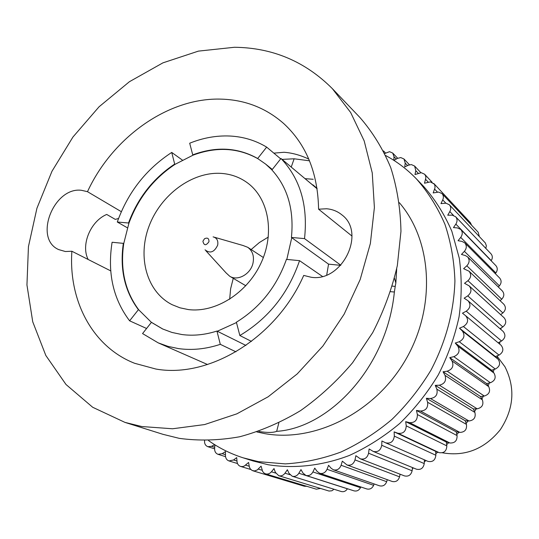 <?xml version="1.0" encoding="UTF-8"?>
<svg xmlns="http://www.w3.org/2000/svg" width="539" height="539" viewBox="0 0 539 539"><rect width="100%" height="100%" fill="white"/><g stroke="black" fill="none" stroke-linecap="round" stroke-linejoin="round"><path stroke-width="0.81" d="M271.946 169.913L265.612 164.072L258.013 158.776C238.144 147.673 216.51 146.46 193.097 155.138L175.047 164.341C153.521 178.658 138.139 198.291 128.909 223.234L123.734 243.581C120.042 269.305 125.061 291.41 138.792 309.885L151.419 322.362L162.637 328.972L171.928 332.435L181.805 334.524C193.205 336.053 204.921 334.894 216.941 331.061L220.303 344.333C205.952 349.077 191.985 350.491 178.409 348.585L168.013 346.382L158.183 342.851L207.535 364.519M151.816 322.544L162.832 329.059M158.183 342.851L142.559 333.574L151.419 322.362M245.919 345.432L216.941 331.061M217.311 331.242L236.473 322.558M286.822 259.421L291.754 237.686L291.424 237.45C294.173 209.846 287.671 187.35 271.905 169.96L280.981 158.486L317.107 188.785M221.125 173.383C192.113 171.523 160.838 194.747 149.121 225.969C137.196 257.123 146.756 291.983 172.177 304.717L179.932 307.803L188.252 309.554C215.277 313.119 247.01 293.283 260.916 263.301C274.978 233.374 268.826 198.763 247.758 183.092C239.949 177.284 231.069 174.05 221.125 173.383M280.678 158.864L266.657 147.12C255.432 140.362 243.123 136.663 229.729 136.017C216.328 135.457 202.987 137.856 189.694 143.212L192.733 154.868C216.152 146.184 237.8 147.396 257.676 158.5L258.013 158.776M317.08 188.63L307.446 180.68M340.81 265.222L304.522 238.615C308.099 205.487 300.25 178.773 280.981 158.486M322.376 276.392L299.549 260.667C288.311 293.512 268.415 318.468 239.848 335.521L236.378 322.214C260.041 307.607 276.723 286.667 286.431 259.38L299.549 260.667M251.457 341.403L239.848 335.521M235.934 351.812L220.303 344.333M146.581 328.487L129.616 320.82C113.116 298.97 107.274 272.788 112.099 242.26L123.337 243.358C119.645 269.102 124.664 291.215 138.395 309.696L129.616 320.82M127.386 227.808L117.286 222.007C127.938 192.369 146.089 169.179 171.732 152.436L174.676 164.078C153.143 178.409 137.755 198.049 128.511 223.005L117.286 222.007M182.344 160.056L171.732 152.436M193.097 155.138L192.733 154.868M229.661 299.273L230.631 288.756L233.259 278.34M251.154 249.544L259.333 242.57L268.328 237.045M340.702 265.343L328.554 264.144L326.722 274.957M328.554 264.144L291.754 237.686M123.734 243.581L123.337 243.358M138.792 309.885L138.395 309.696M175.047 164.341L174.676 164.078M128.909 223.234L128.511 223.005M304.522 238.615L291.424 237.45M266.657 147.12L257.676 158.5M308.793 159.099C300.378 155.138 292.118 152.86 284.006 152.274L273.94 153.13M318.583 209.199C317.895 172.904 306.253 144.337 283.649 123.492C266.03 108.069 245.4 99.951 221.758 99.149C168.781 97.114 112.678 137.081 87.486 191.682L81.49 190.301C53.664 186.649 33.398 238.602 58.623 249.57L65.387 251.524L71.882 251.248C68.426 300.634 92.432 346.793 134.635 363.293L155.859 369.033C209.3 378.627 276.386 337.818 303.72 275.422L311.219 277.268C342.191 282.321 366.419 232.7 341.854 214.845C337.461 211.261 332.341 209.233 326.513 208.761L318.583 209.199L351.974 236.055M71.882 251.248L110.751 270.901M305.034 178.658L313.206 179.285M121.322 211.686L87.486 191.682M396.711 268.698L395.842 282.948L394.481 278.353M392.345 286.094L395.215 286.452L394.373 292.017L390.613 291.687M395.215 286.452L395.842 282.948M394.373 292.017C386.773 368.332 328.561 428.047 276.669 431.348L278.825 422.96M309.507 160.804L294.139 158.789L291.228 167.083M141.824 426.538L172.547 428.768L204.598 424.564L236.864 413.837L268.132 396.798L297.198 373.938L322.888 346.045L344.158 314.163L360.18 279.532L370.36 243.52L374.396 207.515L372.247 172.891L364.175 140.868L350.66 112.51L332.368 88.665C305.202 61.473 272.552 47.675 234.425 47.277L198.386 51.124L162.919 62.854L129.4 81.719L99.055 106.796L72.94 137.034L51.973 171.267L36.935 208.243L28.439 246.619L26.95 284.969L32.731 321.776L45.828 355.484L66.001 384.496L92.695 407.275L124.974 422.394L141.824 426.538M276.669 431.348C273.132 432.75 267.216 432.79 258.909 431.483M294.139 158.789L282.059 159.382M88.167 259.481C80.634 245.029 90.532 221.145 106.722 214.448L115.306 219.393L118.56 218.47M256.887 431.948L264.71 433.612C314.971 442.721 375.036 412.551 405.571 359.843C436.273 307.223 432.393 240.973 399.345 202.698M124.974 422.394L163.007 434.333L179.285 438.355C198.797 441.01 218.928 440.478 239.68 436.765C260.472 431.193 280.731 422.495 300.459 410.684C319.533 397.209 336.895 381.235 352.553 362.774L372.705 332.61C383.822 310.99 392.035 288.648 397.331 265.599L400.962 231.352C400.511 208.889 397.115 187.666 390.768 167.696C382.865 148.757 372.577 132.021 359.911 117.475L332.368 88.665M208.6 440.626C219.09 448.077 230.625 453.818 243.19 457.833L258.403 461.64L285.272 463.884C303.801 462.792 322.282 458.871 340.736 452.113C358.866 443.765 375.919 432.884 391.88 419.477C406.932 404.789 419.969 388.336 430.991 370.118C445.935 341.416 453.919 311.704 454.923 280.987C454.222 261.071 450.9 242.179 444.938 224.312C437.587 207.313 428.101 192.194 416.485 178.961C407.322 169.475 397.075 161.673 385.742 155.569M416.485 178.961L423.667 186.44C435.162 199.524 444.547 214.455 451.823 231.224L459.289 258.201C461.91 277.302 461.829 296.868 459.046 316.905C454.7 336.895 447.788 356.212 438.301 374.848C427.461 392.769 414.632 408.946 399.81 423.384C384.085 436.563 367.281 447.249 349.4 455.442C322.187 465.817 294.274 468.869 268.119 464.733L253.074 460.96L243.19 457.833M214.913 444.823L214.616 448.549C214.542 451.48 215.688 453.407 218.052 454.33L222.216 453.67L225.45 451.594L225.45 455.617C225.578 458.332 226.757 460.097 228.987 460.933L233.582 459.969L236.695 457.591L237.025 461.593C237.328 464.072 238.521 465.683 240.603 466.424L242.449 466.599L244.295 466.053L248.6 462.455L249.348 466.855L250.224 468.836L252.077 470.453L254.448 470.951L257.251 469.968L261.071 466.141L262.668 471.504L263.915 472.979L265.565 473.862C267.789 474.414 269.743 473.72 271.434 471.787L274.028 468.58L275.348 472.332L278.73 475.701C281.19 476.294 283.278 475.452 285.003 473.181L287.361 469.738L289.012 473.343L292.205 476.233C294.921 476.867 297.137 475.87 298.862 473.249L300.978 469.59L302.945 473.006L305.889 475.438C308.881 476.112 311.219 474.953 312.916 471.948L314.749 468.108L317.026 471.315L319.667 473.296C322.942 474.024 325.401 472.69 327.038 469.294L328.574 465.292L331.148 468.256L333.412 469.806C337.003 470.581 339.563 469.071 341.106 465.265L342.319 461.148L347.008 464.975C350.923 465.817 353.584 464.126 354.992 459.902L355.875 455.691L360.328 458.844C364.593 459.747 367.342 457.867 368.575 453.218L369.114 448.96L373.251 451.439C377.879 452.41 380.709 450.355 381.727 445.275L381.908 440.996L385.654 442.822C390.667 443.86 393.558 441.63 394.319 436.125L394.137 431.874L397.87 433.241C403.098 433.962 405.894 431.496 406.238 425.844L405.692 421.653L409.566 422.65C414.902 422.852 417.503 420.144 417.368 414.525L416.465 410.428L420.447 411.041C425.837 410.731 428.222 407.801 427.609 402.256L426.342 398.294L430.405 398.523C435.802 397.694 437.951 394.575 436.853 389.158L435.236 385.372L439.346 385.203C444.695 383.876 446.588 380.588 445.012 375.353L443.065 371.769L447.175 371.216C452.437 369.39 454.054 365.974 452.019 360.962L449.748 357.62L453.831 356.677C458.959 354.386 460.286 350.862 457.806 346.126L455.246 343.047L459.262 341.739C464.2 338.991 465.224 335.406 462.334 330.98L459.491 328.19L463.405 326.526C468.081 323.413 468.829 319.816 465.642 315.733L462.462 313.193L466.242 311.192C470.426 308.032 471.039 304.569 468.081 300.796L464.146 298.188L467.758 295.864C471.457 292.697 471.942 289.382 469.206 285.906L464.53 283.305L467.946 280.691C471.18 277.551 471.537 274.391 469.018 271.205L463.621 268.685L466.814 265.808C469.61 262.729 469.853 259.731 467.529 256.82L465.231 255.499L461.451 254.448L464.396 251.336C466.781 248.344 466.902 245.528 464.773 242.867L461.923 241.398L458.049 240.711L460.724 237.396C462.725 234.526 462.745 231.885 460.784 229.473L457.389 227.909L453.461 227.599L455.853 224.109C457.496 221.381 457.422 218.922 455.623 216.732L452.221 215.162L447.741 215.202L449.829 211.578C451.15 209.004 450.988 206.727 449.351 204.753L445.948 203.183L440.956 203.621L442.735 199.895C443.765 197.49 443.53 195.401 442.034 193.622L438.645 192.066L433.181 192.942L435 187.808L434.919 185.618L434.259 184.075L430.391 181.886L424.496 183.22L425.891 177.755L425.574 175.815L424.591 174.212L421.262 172.702L414.99 174.535L415.798 170.688L414.632 166.059L411.358 164.577L408.373 165.197L404.735 166.928L405.22 163.108L403.981 158.998L400.753 157.563L397.331 158.432L393.935 160.393M393.847 160.339L394.002 156.674L392.722 153.076L389.556 151.681L384.758 153.494M204.564 440.666C204.355 443.705 205.46 445.713 207.886 446.703L211.611 446.292L214.663 444.675M427.696 461.269L427.885 461.357C432.547 462.341 435.209 460.306 435.869 455.26L435.66 451.352L394.137 431.874M435.66 451.352L439.137 452.639C443.995 453.333 446.561 451.089 446.838 445.901L446.299 442.047L405.692 421.653M373.251 451.439L416.445 469.193C420.75 470.109 423.358 468.236 424.254 463.58L424.382 459.821M360.328 458.844L404.499 475.91C408.474 476.759 411.014 475.054 412.113 470.796L412.497 467.569M319.667 473.296L366.803 488.954C369.862 489.641 372.139 488.428 373.628 485.316L374.147 483.941M495.301 273.637L495.867 272.936C497.699 270.308 497.699 267.87 495.867 265.612L460.784 229.473M498.124 342.791L501.533 341.019C505.38 338.155 505.926 334.968 503.163 331.465L468.081 300.796M446.299 442.047L449.897 442.991C454.849 443.213 457.234 440.747 457.065 435.586L456.189 431.82L459.888 432.413C464.881 432.163 467.07 429.495 466.451 424.402L465.245 420.75L469.018 420.993C474.003 420.272 475.971 417.422 474.906 412.443L473.383 408.953L435.236 385.372M292.205 476.233L341.227 491.507C343.767 492.107 345.829 491.204 347.406 488.799L347.433 488.752M471.585 225.194L470.385 222.674L433.754 183.422M473.383 408.953L477.19 408.831C482.135 407.646 483.86 404.648 482.358 399.823L480.525 396.515L443.065 371.769M456.189 431.82L416.465 410.428M265.565 473.862L316.319 489.183L320.523 488.469M480.525 396.515L484.332 396.037C489.19 394.407 490.658 391.28 488.738 386.658L486.616 383.566L490.389 382.744C495.112 380.675 496.318 377.455 493.987 373.076L491.588 370.219L495.294 369.053C499.855 366.574 500.771 363.286 498.063 359.19L495.408 356.596L499.02 355.1C503.332 352.29 503.992 348.982 501.007 345.196L465.723 315.8M486.616 383.566L449.748 357.62M305.889 475.438L353.988 490.847C356.778 491.487 358.947 490.436 360.497 487.687L360.834 486.973M500.657 314.628L502.88 312.95C505.858 310.093 506.168 307.183 503.81 304.218L469.018 271.205M347.008 464.975L392.176 481.468C395.828 482.257 398.287 480.721 399.554 476.847L400.086 474.205M491.144 260.748L491.245 260.606C492.747 258.1 492.659 255.823 490.975 253.781L455.623 216.732M498.285 286.984L499.377 285.838C501.566 283.116 501.661 280.509 499.66 278.036L464.773 242.867M500.077 300.681L501.728 299.219C504.295 296.41 504.497 293.654 502.321 290.939L467.529 256.82M495.408 356.596L459.491 328.19M252.825 470.756L304.367 486.252L306.799 486.313M500.003 328.702L502.82 326.924C506.222 324.047 506.647 321.001 504.093 317.767L469.206 285.906M333.412 469.806L379.571 485.821C382.919 486.562 385.291 485.188 386.685 481.698L387.271 479.676M479.353 236.574L478.167 232.228L442.034 193.622M465.245 420.75L426.342 398.294M491.588 370.219L455.246 343.047M278.73 475.701L329.033 491.049L331.889 490.78L334.005 489.257M485.834 248.398L486.353 245.737L485.336 242.948L449.351 204.753M412.375 468.607L413.534 467.993M424.321 461.741L426.12 460.582M435.788 453.73L437.816 452.154M446.656 444.628L448.738 442.687M456.816 434.508L458.857 432.244M466.141 423.459L468.061 420.932M474.536 411.58L476.254 408.858M481.9 398.995L483.362 396.158M488.159 385.816L489.324 382.973M493.232 372.179L494.095 369.431M497.079 358.226L497.638 355.673M499.66 344.071L499.943 341.841M500.953 329.538L501.007 328.069M214.441 237.241L243.042 245.501L247.711 247.293C252.562 250.851 254.334 256.106 253.013 263.059C250.783 274.088 237.699 281.439 229.715 276.244L226.043 272.855L205.972 250.864M213.1 236.857C216.86 237.867 218.389 240.623 217.689 245.11C214.333 252.239 210.116 253.815 205.029 249.833M202.96 241.135L204.517 238.737C207.528 237.369 209.017 238.359 208.97 241.701C206.019 245.838 204.005 245.71 202.92 241.31L202.96 241.135M497.43 356.67L504.942 366.749C515.506 387.763 513.963 408.751 500.313 429.698C484.561 449.054 465.238 456.749 442.344 452.787M397.87 433.241L439.137 452.639M381.727 445.275L424.254 463.58M368.575 453.218L412.113 470.796M327.038 469.294L373.628 485.316M245.629 465.13L249.227 466.235M394.002 156.674L396.28 159.039M460.724 237.396L495.867 272.936M466.242 311.192L501.533 341.019M430.405 398.523L469.018 420.993M436.853 389.158L474.906 412.443M298.862 473.249L347.406 488.799M285.003 473.181L289.901 474.718M406.238 425.844L446.838 445.901M222.216 453.67L225.45 454.68M434.643 189.135L437.452 192.113M442.735 199.895L445.854 203.183M445.012 375.353L482.358 399.823M439.346 385.203L477.19 408.831M420.447 411.041L459.888 432.413M394.319 436.125L435.869 455.26M271.434 471.787L275.685 473.094M258.282 469.085L262.136 470.271M211.611 446.292L214.717 447.282M463.405 326.526L499.02 355.1M453.831 356.677L490.389 382.744M312.916 471.948L360.497 487.687M447.175 371.216L484.332 396.037M452.019 360.962L488.738 386.658M467.946 280.691L502.88 312.95M427.609 402.256L466.451 424.402M354.992 459.902L399.554 476.847M415.798 170.688L418.257 173.288M455.853 224.109L491.245 260.606M464.396 251.336L499.377 285.838M466.814 265.808L501.728 299.219M462.334 330.98L498.063 359.19M457.806 346.126L493.987 373.076M467.758 295.864L502.82 326.924M417.368 414.525L457.065 435.586M341.106 465.265L386.685 481.698M405.22 163.108L407.578 165.581M449.829 211.578L453.494 215.405M409.566 422.65L449.897 442.991M233.582 459.969L236.978 461.02M459.262 341.739L495.294 369.053M425.635 179.379L428.242 182.148M312.903 184.843L317.033 188.313M265.612 164.072L272.296 169.468M392.722 153.076L397.674 158.244M240.603 466.424L250.763 469.496M218.052 454.33L225.531 456.648M385.654 442.822L427.885 461.357M207.886 446.703L214.603 448.825M465.642 315.733L501.007 345.196M383.472 150.9L385.5 152.988M414.632 166.059L420.871 172.696M403.981 158.998L409.465 164.793M424.591 174.212L432.137 182.29M228.987 460.933L237.49 463.527M247.711 247.293L263.369 257.521M229.715 276.244L245.824 285.758"/></g></svg>

